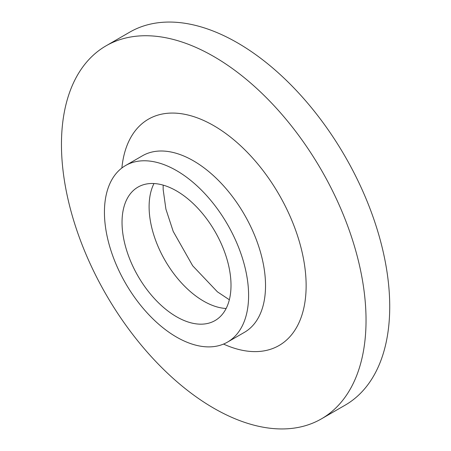 <?xml version="1.0" encoding="UTF-8"?>
<svg xmlns="http://www.w3.org/2000/svg" width="451" height="451" viewBox="0 0 451 451"><rect width="100%" height="100%" fill="white"/><g stroke="black" fill="none" stroke-linecap="round" stroke-linejoin="round"><path stroke-width="0.68" d="M106.064 45.822L129.753 32.145A215.369 124.346 60 0 1 237.435 42.811A215.369 124.346 60 0 1 378.135 232.598A215.369 124.346 60 0 1 345.122 405.178L321.433 418.855A215.369 124.346 60 0 1 106.058 294.509A215.369 124.346 60 0 1 106.064 45.822A215.369 124.346 60 0 1 213.746 56.488A215.369 124.346 60 0 1 354.447 246.274A215.369 124.346 60 0 1 321.433 418.855M176.521 190.914A77.053 44.486 60 0 1 226.859 258.818A77.053 44.486 60 0 1 215.048 320.565A77.053 44.486 60 0 1 137.995 276.074A77.053 44.486 60 0 1 137.995 187.097A77.053 44.486 60 0 1 176.521 190.914M176.521 170.596A101.943 58.855 60 0 1 243.117 260.43A101.943 58.855 60 0 1 227.49 342.117A101.943 58.855 60 0 1 125.547 283.262A101.943 58.855 60 0 1 125.547 165.545A101.943 58.855 60 0 1 176.521 170.596M226.126 308.495A77.053 44.486 60 0 1 165.066 260.441A77.053 44.486 60 0 1 153.988 183.54M125.547 165.545L142.471 155.775A101.943 58.855 60 0 1 193.44 160.827A101.943 58.855 60 0 1 260.041 250.66A101.943 58.855 60 0 1 244.414 332.348L227.49 342.117M121.877 167.998A130.66 75.435 60 0 1 213.746 125.654A130.66 75.435 60 0 1 306.003 279.947A130.66 75.435 60 0 1 223.533 344.074M229.345 299.757L217.427 291.842L192.684 265.786L173.207 231.414L165.906 209.129L163.166 189.583L163.161 185.124"/></g></svg>
